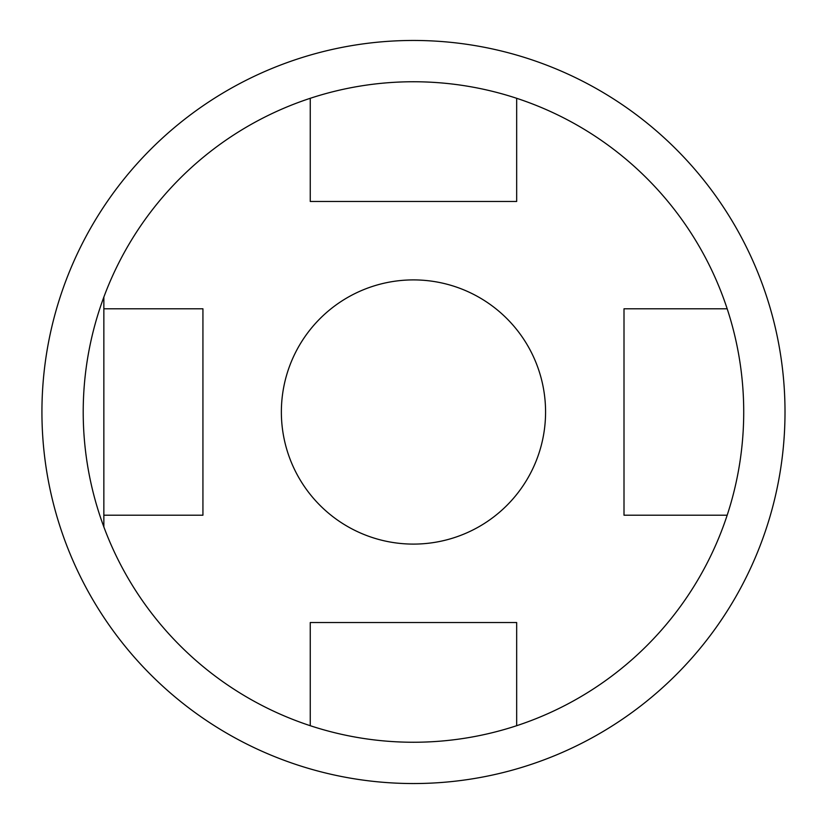 <?xml version="1.0" encoding="UTF-8"?>
<svg xmlns="http://www.w3.org/2000/svg" width="824" height="824" viewBox="0 0 824 824"><rect width="100%" height="100%" fill="white"/><g stroke="black" fill="none" stroke-linecap="round" stroke-linejoin="round"><path stroke-width="1.24" d="M103.855 297.073L103.855 526.927A330.249 330.249 0 0 1 310.257 98.293L310.257 201.468L516.669 201.468L516.669 98.293A330.249 330.249 0 0 1 727.18 308.794L624.005 308.794L624.005 515.206L727.18 515.206A330.249 330.249 0 0 1 516.669 725.707L516.669 622.532L310.257 622.532L310.257 725.707A330.249 330.249 0 0 1 103.855 526.927M103.855 515.206L202.931 515.206L202.931 308.794L103.855 308.794M281.365 412A132.097 132.097 0 0 0 413.463 544.097A132.097 132.097 0 0 0 545.57 412A132.097 132.097 0 0 0 413.463 279.903A132.097 132.097 0 0 0 281.365 412M516.669 98.293A330.249 330.249 0 0 0 310.257 98.293M727.18 515.206A330.249 330.249 0 0 0 727.18 308.794M310.257 725.707A330.249 330.249 0 0 0 516.669 725.707M41.931 412A371.531 371.531 0 0 1 599.233 90.238A371.531 371.531 0 0 1 599.233 733.762A371.531 371.531 0 0 1 41.931 412"/></g></svg>

